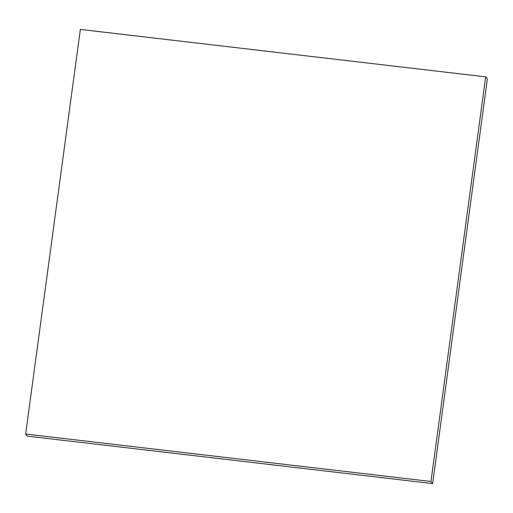 <?xml version="1.0" encoding="UTF-8"?>
<svg xmlns="http://www.w3.org/2000/svg" width="513" height="513" viewBox="0 0 513 513"><rect width="100%" height="100%" fill="white"/><g stroke="black" fill="none" stroke-linecap="round" stroke-linejoin="round"><path stroke-width="0.77" d="M80.355 29.414L485.67 76.86L487.35 78.957L485.67 76.86L430.965 481.489L25.65 434.043L80.355 29.414L25.65 434.043L27.33 436.14L25.65 434.043L430.965 481.489L432.645 483.586L430.965 481.489L485.67 76.86L80.355 29.414M27.33 436.14L432.645 483.586L487.35 78.957L432.645 483.586L27.33 436.14"/></g></svg>
